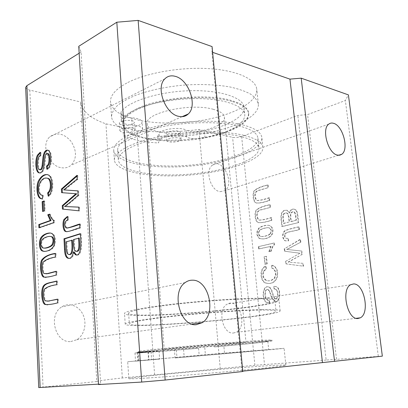 <?xml version="1.0" encoding="UTF-8"?>
<svg xmlns="http://www.w3.org/2000/svg" width="408" height="408" viewBox="0 0 408 408"><rect width="100%" height="100%" fill="white"/><g stroke="black" fill="none" stroke-linecap="round" stroke-linejoin="round"><path stroke-width="0.31" stroke-dasharray="2.04 1.53" d="M271.973 267.985L272.825 268.224C276.145 270.718 276.762 274.018 274.671 278.134C272.039 280.592 269.351 281.377 266.618 280.48C263.374 278.373 262.451 275.339 263.849 271.376L266.572 268.729L265.781 266.174C258.922 269.408 261.135 282.397 266.348 283.101C271.641 284.284 275.272 282.367 277.236 277.353C278.363 271.493 277.052 267.566 273.304 265.562L272.182 265.261L271.973 267.985L271.539 267.964L272.391 268.204C275.711 270.698 276.323 274.003 274.237 278.123C271.606 280.582 268.918 281.362 266.179 280.464C262.936 278.363 262.018 275.324 263.415 271.361L266.138 268.709L266.572 268.729M266.444 256.316L264.537 256.719L265.312 264.241L267.225 263.859L266.444 256.316L264.537 256.719M274.385 288.966L275.558 289.129C279.317 290.399 278.231 300.645 275.339 298.493C274.426 299.151 273.085 294.194 271.927 290.644C271.085 288.548 270.091 287.334 268.949 287.018C262.711 284.356 261.829 300.314 266.715 302.267L267.827 302.797L269.637 302.965L269.545 300.395L268.301 300.217C264.308 299.467 264.552 287.569 268.275 289.568L269.907 291.526L272.284 298.498L274.824 301.084C280.832 303.685 281.546 287.666 276.038 286.533L274.268 286.355L274.385 288.966L273.952 288.961L275.12 289.124C278.883 290.394 277.792 300.645 274.9 298.498C273.987 299.151 272.651 294.188 271.493 290.639C270.652 288.538 269.657 287.329 268.515 287.013C262.278 284.345 261.395 300.319 266.276 302.272L267.388 302.802L269.637 302.965M299.125 226.904C293.745 227.97 289.053 229.25 285.044 230.755C282.484 233.911 282.382 237.114 284.728 240.358L285.529 240.842L288.533 240.909L288.533 238.41L286.268 238.338C285.049 237.507 284.677 236.161 285.146 234.299C285.962 231.657 294.397 231.275 299.431 229.633L299.125 226.904L298.697 226.858C293.316 227.919 288.624 229.204 284.611 230.709C282.055 233.871 281.948 237.074 284.294 240.322L285.095 240.807L288.533 240.909M289.619 212.966L287.472 210.344C282.989 209.794 280.974 212.644 281.433 218.897L282.26 226.562L298.636 222.574C297.896 216.949 297.911 210.151 295.045 209.462C292.602 208.524 290.792 209.692 289.619 212.966L289.19 212.91L287.043 210.283C282.555 209.732 280.541 212.588 281 218.846L281.831 226.511L282.26 226.562M25.658 87.394C25.816 88.577 27.203 89.49 29.815 90.137L80.565 101.949C82.044 111.216 90.505 118.514 105.942 123.838L136.879 130.427C156.743 132.575 177.439 132.269 198.971 129.504L232.611 137.333C235.518 137.838 238.532 137.578 241.658 136.563L297.855 115.423L307.571 114.597L345.352 100.516L348.412 94.896M382.342 356.143L326.155 360.065L297.855 115.423M326.155 360.065L254.893 365.277L122.318 377.981C106.299 379.726 97.787 380.904 96.783 381.516L80.565 101.949M272.161 227.582L270.106 225.767C268.26 224.476 261.115 226.006 258.998 228.516C256.606 231.974 256.703 235.176 259.299 238.129L260.192 238.614C263.849 239.399 267.368 238.639 270.739 236.329C273.146 233.871 273.62 230.954 272.161 227.582L269.678 225.716C267.832 224.431 260.681 225.961 258.565 228.47C256.173 231.928 256.27 235.136 258.866 238.088L259.758 238.573C263.415 239.358 266.934 238.598 270.31 236.288C272.717 233.83 273.187 230.913 271.728 227.531M300.002 253.205L286.008 261.13L286.309 263.9L303.552 266.215L303.231 263.369L288.446 262.12L302.221 254.383L301.844 251.053L287.069 249.492L300.844 242.163L300.533 239.409L284.656 248.645L284.937 251.246L300.002 253.205L286.008 261.13M271.565 217.673C266.378 219.3 262.303 220.116 259.335 220.126C256.367 217.903 256 210.12 261.615 209.783L270.478 207.381L270.203 204.775C264.267 205.861 259.799 207.585 256.805 209.941C254.378 212.869 255.469 221.845 258.58 222.625C261.992 222.865 266.414 222.085 271.845 220.294L271.565 217.673L271.136 217.617C265.945 219.249 261.87 220.065 258.901 220.075C255.933 217.846 255.566 210.064 261.186 209.727L270.478 207.381M269.464 197.814C264.216 199.614 260.141 200.517 257.239 200.527C254.388 198.237 254.067 190.745 259.595 190.24L268.387 187.624L268.112 185.043C262.278 186.283 257.861 188.083 254.867 190.454C252.44 193.305 253.434 202.154 256.448 203.011C259.809 203.255 264.241 202.388 269.739 200.41L269.464 197.814L269.035 197.747C263.787 199.548 259.712 200.456 256.805 200.466C253.954 198.171 253.638 190.674 259.167 190.174L268.387 187.624M274.487 244.652L274.319 243.061L258.815 246.549L259.06 248.967L271.101 246.294L269.305 251.71L271.157 251.313C271.993 248.191 273.1 245.973 274.487 244.652L274.054 244.616L273.885 243.025L274.319 243.061M98.486 384.152L100.638 384.025L98.512 384.55M78.754 46.308L81.07 52.03L100.638 384.025M81.07 52.03L79.157 53.218M119.85 130.54C120.753 132.258 123.925 132.881 129.356 132.396L133.176 134.303C139.256 133.084 142.397 131.371 142.606 129.152C142.117 126.965 138.638 125.618 132.182 125.113C127.791 124.833 124.603 124.022 122.619 122.686L122.604 123.848L124.226 128.036L129.356 132.396C132.972 131.83 134.864 130.922 135.038 129.673C133.834 127.765 130.234 127.219 124.226 128.036C121.375 128.668 119.916 129.499 119.85 130.54L119.36 123.313C118.743 120.09 134.696 119.197 134.518 122.456L132.814 124.2L128.857 125.246C123.43 125.725 120.263 125.083 119.36 123.313M166.801 140.474C166.658 142.897 178.821 142.519 180.724 140.051L195.738 138.7C191.678 138.638 188.685 138.083 186.757 137.037C181.81 133.691 162.216 135.777 160.028 139.868L166.831 140.209L180.724 140.051L181.024 139.342C181.203 136.68 167.255 137.527 166.831 140.209L166.28 133.385C166.699 130.621 180.622 129.785 180.453 132.529L178.556 134.257C174.614 136.022 166.153 135.619 166.255 133.656M123.002 128.846L123.491 135.91L133.176 134.303C140.153 137.205 149.104 139.057 160.028 139.868L158.314 142.963L157.784 136.196C202.225 139.582 260.457 122.941 258.31 104.014C257.463 100.485 254.878 97.175 250.548 94.095C245.228 91.219 238.349 88.837 229.923 86.955C215.97 84.532 200.246 83.941 182.759 85.18C165.311 86.935 149.92 90.194 136.583 94.957C128.596 98.246 122.227 101.765 117.473 105.504C113.73 109.278 111.746 112.975 111.511 116.601C112.011 121.416 115.841 125.496 123.002 128.846L131.988 127.342C138.455 126.128 141.821 124.333 142.076 121.946C141.576 119.692 138.103 118.294 131.656 117.759C124.996 117.224 121.37 115.714 120.773 113.225L121.288 120.732L121.793 119.233C124.078 116.153 128.148 113.184 133.997 110.338C149.991 102.561 179.132 97.604 203.551 98.767C228.016 99.909 244.152 106.728 244.815 114.648C244.846 121.074 238.308 126.868 225.206 132.034C219.234 134.344 212.512 136.267 205.035 137.802L195.738 138.7C206.606 137.266 216.429 135.043 225.206 132.034C240.71 126.562 248.513 120.233 248.615 113.041C248.044 107.982 242.444 103.846 231.815 100.638C206.861 92.749 154.555 97.991 133.997 110.338C126.812 114.434 123.017 118.549 122.619 122.686L121.288 120.732M157.784 136.196L159.35 133.243C160.92 128.948 181.091 126.623 186.165 130.172C190.414 132.136 196.498 132.416 204.423 131.009C227.557 126.276 245.106 116.612 244.066 107.294C243.484 97.583 220.141 89.724 189.21 90.739C158.304 91.672 128.224 101.429 121.273 111.685L120.773 113.225M123.491 135.91C132.35 139.766 143.958 142.117 158.314 142.963M198.212 348.33L176.526 350.09L198.212 348.33M137.17 352.323L151.332 350.63C168.81 348.804 200.129 345.994 225.859 343.954C251.644 341.909 267.964 340.93 267.842 341.348C267.215 341.731 259.779 342.633 245.545 344.061C262.324 342.409 271.147 341.369 272.009 340.925C271.932 340.675 266.45 340.904 255.551 341.629C229.984 343.306 173.966 348.146 151.332 350.63L134.982 353.002L159.038 350.972L137.17 352.323L137.751 360.82L159.64 359.086L127.699 361.718L205.861 354.664L284.08 348.31C284.147 348.565 221.447 354.093 175.073 357.974L174.486 350.411L176.526 350.09L148.742 352.073L138.445 352.996L138.99 360.927M144.86 352.293L151.031 351.65L139.76 352.486L144.86 352.293M175.073 357.974L268.688 349.656L212.216 354.205L137.751 360.82M197.079 356.082L184.192 357.168L197.079 356.082M149.69 359.958L135.532 361.146L149.69 359.958M223.875 346.122L245.545 344.061L214.057 346.968L223.875 346.122L224.563 353.716M174.486 350.411L138.445 352.996M147.696 377.992C168.32 376.696 205.749 373.677 236.385 370.811C267.097 367.945 286.141 365.716 285.86 365.17C285.575 363.64 176.628 372.499 140.087 376.885C132.753 377.747 128.999 378.328 128.816 378.634C128.862 378.986 135.15 378.772 147.696 377.992M96.783 381.516L38.724 387.58M70.829 341.542L76.796 339.726C84.288 335.381 87.154 323.62 83.089 314.803C79.142 305.908 69.115 302.012 61.787 306.882C47.802 314.889 55.228 343.383 70.829 341.542M61.776 167.775C65.438 168.264 68.564 167.397 71.165 165.169C76.888 158.569 76.867 150.664 71.099 141.454C63.964 133.365 56.85 131.845 49.761 136.894C40.367 144.845 48.899 166.591 61.776 167.775M212.619 52.336L211.951 52.102L212.073 46.594M126.827 83.033C115.576 89.209 110.145 95.467 110.532 101.816C111.052 106.896 114.888 111.221 122.038 114.791C139.959 123.604 174.206 125.424 204.087 120.034C233.917 114.679 257.81 102.036 256.76 89.281C255.887 79.188 237.058 70.263 208.284 68.6C179.561 66.907 145.33 73.144 126.827 83.033M242.806 371.504L242.082 371.249L242.775 371.173M336.508 359.178L307.571 114.597M242.082 371.249L211.951 52.102M378.298 356.194L345.352 100.516M220.274 368.832L198.971 129.504M220.213 191.668L224.777 190.684C235.375 184.355 222.666 157.208 212.624 165.011C204.576 169.866 210.579 190.934 220.213 191.668M233.376 333.02L235.967 332.357C248.227 327.18 239.297 297.243 227.496 304.016C217.076 308.458 222.309 334.448 233.376 333.02M154.596 374.707L136.879 130.427M122.318 377.981L105.942 123.838M231.892 101.419C214.644 96.426 184.875 96.467 160.854 101.786C136.782 107.085 121.956 116.601 122.655 124.588C123.757 136.568 155.198 143.142 187.481 140.276C219.779 137.603 249.64 125.776 248.691 113.786C248.12 108.737 242.52 104.611 231.892 101.419M213.389 109.344C190.714 102.495 144.141 113.082 147.206 123.721C147.584 140.413 226.817 133.62 224.349 117.106C223.956 113.868 220.305 111.282 213.389 109.344M235.186 342.832C211.88 344.347 161.736 349.008 164.225 349.396C163.414 350.38 246.957 343.215 245.988 342.383L235.186 342.832M255.464 340.746C237.757 341.904 206.198 344.469 180.336 346.866C154.423 349.268 138.088 351.125 138.281 351.553C138.144 353.068 272.315 341.567 271.922 340.094C271.845 339.818 266.363 340.037 255.464 340.746M76.745 193.826L61.588 192.653M76.995 176.108L77.734 175.455L76.954 175.343M77.734 175.455L77.943 179.163L77.163 179.051M77.943 179.163L64.454 189.995M77.826 190.893L78.606 190.959L77.821 190.857M78.606 190.959L78.856 195.356L78.066 195.264M78.856 195.356C74.016 199.838 69.508 203.582 65.321 206.596M78.734 207.157L79.519 207.198L78.729 207.111M79.519 207.198L79.728 210.89L78.938 210.814L79.728 210.89M43.947 201.343L44.696 201.047L45.16 210.885L42.585 211.487M43.355 211.558L43.34 211.201M44.696 201.047L43.926 200.96M45.16 210.885L44.39 210.809M67.432 216.816L68.167 216.531L67.386 216.454M68.167 216.531L68.605 219.703L67.82 219.631M68.605 219.703C65.688 221.411 64.862 223.864 66.137 227.072L65.357 227.011M66.137 227.072L67.091 228.077M79.698 224.359L80.468 224.104L79.677 224.033M80.468 224.104L80.677 227.817L79.886 227.751M80.677 227.817C75.506 229.75 70.895 231.056 66.841 231.744M47.226 178.153C40.509 177.587 37.419 189.098 40.479 193.887L42.458 195.366M42.58 195.391L43.35 195.452L42.585 195.366M43.35 195.452L43.029 199.079L42.259 198.992M43.029 199.079L42.259 198.971M47.323 174.548L49.21 175.109C54.055 177.852 54.07 192.54 49.001 196.243L48.231 196.151M49.001 196.243L48.858 195.503M50.465 236.4C41.387 236.966 40.066 244.795 43.039 247.59L44.299 248.13M50.408 233.05L52.505 233.539C55.039 235.253 55.901 238.675 55.09 243.816C53.876 248.62 50.357 251.165 44.533 251.445M49.623 214.465L50.286 214.226C51.515 217.535 52.872 219.626 54.34 220.493L54.55 222.661L53.769 222.595M54.55 222.661L39.688 227.837L38.918 227.776M39.688 227.837L39.673 227.516M50.286 214.226L49.511 214.149M54.443 220.544L53.667 220.473M40.203 152.878L40.902 152.419L40.142 152.296M40.902 152.419L41.208 155.504L40.448 155.382M41.208 155.504C37.786 156.427 37.403 168.183 39.902 169.672L39.953 169.703M47.955 150.215L49.133 150.552C52.979 153.296 51.979 168.397 47.583 169.3L46.818 169.182M47.583 169.3L47.532 168.723M47.568 153.561C46.736 153.734 46.119 154.805 45.706 156.779C45.145 161.563 44.778 167.418 44.222 168.611C43.008 172.252 41.346 173.65 39.239 172.798M79.254 238.073L73.481 239.552M72.349 240.195L66.035 241.847M66.82 241.898L67.386 251.241L66.601 251.201M67.386 251.241L67.937 253.23L69.278 254.551M80.233 233.983L81.008 233.743L80.218 233.682M81.008 233.743C82.385 245.463 81.656 256.214 76.745 254.954M74.149 251.986C73.44 256.55 71.782 258.697 69.176 258.427M74.271 239.608C74.394 247.115 75.047 250.996 76.235 251.246L76.424 251.328M56.115 271.514L56.891 271.31L56.105 271.289M56.891 271.31L57.069 274.946L56.284 274.926M57.069 274.946C52.938 276.17 49.169 277.001 45.762 277.445M55.238 253.694L56.008 253.47L55.228 253.429M56.008 253.47L56.187 257.071L55.401 257.035M56.187 257.071C50.419 258.142 46.313 259.835 43.865 262.15C42.305 265.628 43.07 273.151 45.038 273.584L45.895 273.829M57.487 299.319L58.267 299.156L57.477 299.156M58.267 299.156L58.451 302.838L57.661 302.848M58.451 302.838L47.522 304.847M56.595 281.25L57.375 281.061L56.585 281.046M57.375 281.061L57.553 284.713L56.768 284.697M57.553 284.713C51.658 285.493 47.496 287.028 45.069 289.323C43.544 292.949 44.339 300.528 46.446 300.925L47.557 301.191M295.938 220.294L290.945 221.529C289.405 212.899 291.011 211.385 293.857 211.981C294.943 212.364 295.637 215.133 295.938 220.294L291.373 221.58C289.833 212.956 291.44 211.441 294.285 212.038C295.372 212.42 296.065 215.189 296.366 220.346M290.945 221.529L291.373 221.58M289.012 222.003L283.438 223.38L282.775 216.536L283.045 214.889C283.769 213.231 284.962 212.599 286.625 212.986C288.017 213.848 288.813 216.857 289.012 222.003L283.866 223.431L283.203 216.592L283.478 214.945C284.197 213.292 285.391 212.655 287.059 213.042C288.446 213.904 289.241 216.913 289.445 222.054M283.438 223.38L283.866 223.431M282.775 216.536L283.203 216.592M281.831 226.511L298.636 222.574M298.207 222.523C297.468 216.893 297.483 210.089 294.622 209.401C292.174 208.468 290.363 209.636 289.19 212.91M270.111 233.585C268.969 235.498 261.895 237.186 260.207 236.298C258.086 234.881 257.79 232.968 259.325 230.556C260.233 228.863 267.429 227.011 269.117 227.955C271.187 229.429 271.519 231.305 270.111 233.585L270.545 233.626C269.402 235.538 262.329 237.226 260.641 236.339C258.519 234.921 258.223 233.009 259.758 230.602C260.666 228.908 267.862 227.057 269.545 228.001C271.621 229.469 271.952 231.346 270.545 233.626M288.104 240.868L288.104 238.369L288.533 238.41M288.104 238.369L285.835 238.298C284.616 237.466 284.243 236.12 284.718 234.258L285.146 234.299M284.718 234.258C285.534 231.611 293.969 231.229 299.003 229.587L299.431 229.633M299.003 229.587L298.697 226.858M285.575 261.105L285.875 263.874L286.309 263.9M285.875 263.874L303.552 266.215M303.124 266.189L302.802 263.344L303.231 263.369M302.802 263.344L288.446 262.12M288.012 262.099L302.221 254.383M301.793 254.352L301.415 251.022L301.844 251.053M301.415 251.022L287.069 249.492M286.64 249.461L300.844 242.163M300.416 242.128L300.104 239.369L300.533 239.409M300.104 239.369L284.656 248.645M284.223 248.61L284.504 251.216L284.937 251.246M284.504 251.216L299.574 253.174M269.198 302.971L269.112 300.4L269.545 300.395M269.112 300.4L267.862 300.217C263.869 299.472 264.114 287.564 267.837 289.568L269.474 291.521L271.85 298.498L274.39 301.084C280.398 303.69 281.112 287.66 275.604 286.523L274.268 286.355M273.834 286.345L273.952 288.961M270.045 207.32L269.77 204.714L270.203 204.775M269.77 204.714C263.833 205.8 259.366 207.529 256.372 209.885C253.949 212.813 255.036 221.799 258.147 222.579C261.564 222.814 265.985 222.034 271.412 220.244L271.845 220.294M271.412 220.244L271.136 217.617M264.103 256.688L264.879 264.216L265.312 264.241M264.879 264.216L267.225 263.859M266.786 263.833L266.011 256.29M267.954 187.553L267.684 184.972L268.112 185.043M267.684 184.972C261.844 186.206 257.433 188.011 254.434 190.383C252.011 193.239 253.001 202.093 256.015 202.949C259.376 203.194 263.808 202.327 269.311 200.343L269.739 200.41M269.311 200.343L269.035 197.747M266.138 268.709L265.348 266.154L265.781 266.174M265.348 266.154C258.488 269.392 260.702 282.387 265.909 283.091C271.208 284.274 274.839 282.356 276.803 277.338C277.93 271.478 276.619 267.546 272.87 265.542L272.182 265.261M271.748 265.241L271.539 267.964M273.885 243.025L258.815 246.549M258.381 246.514L258.626 248.931L259.06 248.967M258.626 248.931L271.101 246.294M270.667 246.264L268.872 251.68L269.305 251.71M268.872 251.68L271.157 251.313M270.723 251.282C271.56 248.161 272.666 245.937 274.054 244.616M260.304 298.217C272.615 298.243 278.848 298.906 279.006 300.206C279.46 307.403 125.292 320.622 124.511 313.451C124.159 311.38 142.851 307.576 173.023 304.128C203.133 300.681 239.95 298.228 260.304 298.217M256.989 298.743C237.635 298.763 202.888 301.094 174.486 304.348C146.018 307.601 128.296 311.197 128.627 313.16C129.157 319.959 275.538 307.408 274.905 300.62C274.742 299.38 268.77 298.758 256.989 298.743M258.126 310.111C238.746 310.473 203.908 312.941 175.409 316.037C146.844 319.132 129.04 322.305 129.346 323.865C129.785 329.256 276.496 316.679 276.017 311.289C275.885 310.304 269.918 309.912 258.126 310.111M261.457 309.636C241.082 310.004 204.163 312.61 173.946 315.889C143.672 319.168 124.894 322.524 125.22 324.166C125.909 329.853 280.423 316.603 280.133 310.886C280.005 309.856 273.778 309.437 261.457 309.636M242.837 124.914C254.939 128.178 261.278 132.406 261.854 137.603C262.747 150.368 227.327 163.011 189.7 166.138C152.082 169.463 115.031 163.032 113.735 150.302C112.985 141.953 130.433 131.723 159.028 125.858C187.568 119.978 222.85 119.722 242.837 124.914M239.736 126.123C220.738 121.252 187.435 121.533 160.507 127.087C133.523 132.631 116.984 142.295 117.693 150.21C118.886 162.211 153.898 168.346 189.618 165.189C225.354 162.221 258.81 150.215 257.943 138.19C257.387 133.232 251.318 129.208 239.736 126.123M240.776 136.517C221.753 131.932 188.363 132.325 161.349 137.751C134.273 143.162 117.667 152.475 118.356 160.048C119.513 171.528 154.576 177.256 190.378 174.094C226.195 171.115 259.774 159.502 258.963 147.997C258.432 143.254 252.368 139.429 240.776 136.517M243.887 135.344C223.88 130.458 188.501 130.835 159.87 136.578C131.182 142.305 113.659 152.164 114.388 160.15C115.648 172.329 152.76 178.332 190.459 175.001C228.174 171.865 263.721 159.63 262.89 147.421C262.339 142.448 256.005 138.424 243.887 135.344M241.658 136.563L264.486 364.456M132.493 134.426L131.988 127.342M159.89 140.092L159.35 133.243M121.793 119.233L121.273 111.685M205.035 137.802L204.423 131.009M132.182 125.113L131.656 117.759M186.757 137.037L186.165 130.172M176.363 350.115L176.96 357.775M137.807 352.191L138.394 360.743M148.349 351.635L148.946 359.933M148.012 352.14L148.578 360.096M204.785 347.642L205.443 355.322M29.815 90.137L43.054 387.034M254.893 365.277L232.611 137.333M40.479 193.887L39.714 193.795M43.039 247.59L42.264 247.544M55.09 243.816L54.31 243.77M67.937 253.23L67.147 253.19M283.045 214.889L283.478 214.945M281 218.846L281.433 218.897M259.325 230.556L259.758 230.602M258.866 238.088L259.299 238.129M284.294 240.322L284.728 240.358M266.276 302.272L266.715 302.267M269.474 291.521L269.907 291.526M261.186 209.727L261.615 209.783M259.167 190.174L259.595 190.24M263.415 271.361L263.849 271.376M181.024 139.342L180.453 132.529M135.038 129.673L134.518 122.456M244.066 107.294L244.815 114.648M142.606 129.152L142.076 121.946M183.58 349.544L184.192 357.168M198.584 348.264L199.221 355.878M134.982 353.002L135.532 361.146M151.031 351.65L151.618 359.769M267.842 341.348L268.688 349.656M159.038 350.972L159.64 359.086M285.86 365.17L284.08 348.31M128.816 378.634L127.699 361.718M185.156 282.591L61.787 306.882M191.898 324.074L76.796 339.726M350.625 284.733L227.496 304.016M356.123 318.311L235.967 332.357M164.852 78.851L49.761 136.894M182.065 116.688L71.165 165.169M328.751 124.139L212.624 165.011M338.569 155.269L224.777 190.684M258.31 104.014L256.76 89.281M111.511 116.601L110.532 101.816M122.604 123.848L122.655 124.588M248.615 113.041L248.691 113.786M147.206 123.721L164.225 349.396M224.349 117.106L245.988 342.383M138.281 351.553L138.338 352.385M271.922 340.094L272.009 340.925M66.917 228.001L66.137 227.939M41.672 195.06L40.907 194.973M49.21 175.109L48.44 175.001M52.505 233.539L51.724 233.483M43.457 247.875L42.682 247.829M54.34 220.493L53.565 220.422M39.902 169.672L39.137 169.56M49.133 150.552L48.368 150.424M69.023 254.449L68.238 254.408M76.235 251.246L75.444 251.206M45.038 273.584L44.258 273.564M46.446 300.925L45.66 300.925M294.622 209.401L295.045 209.462M286.625 212.986L287.059 213.042M287.043 210.283L287.472 210.344M293.857 211.981L294.285 212.038M260.207 236.298L260.641 236.339M259.758 238.573L260.192 238.614M269.678 225.716L270.106 225.767M269.117 227.955L269.545 228.001M285.095 240.807L285.529 240.842M285.835 238.298L286.268 238.338M267.388 302.802L267.827 302.797M267.862 300.217L268.301 300.217M267.837 289.568L268.275 289.568M274.39 301.084L274.824 301.084M275.604 286.523L276.038 286.533M275.12 289.124L275.558 289.129M274.9 298.498L275.339 298.493M268.515 287.013L268.949 287.018M258.147 222.579L258.58 222.625M258.901 220.075L259.335 220.126M256.015 202.949L256.448 203.011M256.805 200.466L257.239 200.527M265.909 283.091L266.348 283.101M272.87 265.542L273.304 265.562M272.391 268.204L272.825 268.224M266.179 280.464L266.618 280.48M128.627 313.16L129.346 323.865M274.905 300.62L276.017 311.289M280.133 310.886L279.006 300.206M125.22 324.166L124.511 313.451M117.693 150.21L118.356 160.048M257.943 138.19L258.963 147.997M262.89 147.421L261.854 137.603M114.388 160.15L113.735 150.302"/><path stroke-width="0.61" d="M55.401 257.035C49.638 258.106 45.533 259.799 43.085 262.12C41.524 265.603 42.294 273.13 44.258 273.564L47.328 273.584L56.105 271.289L56.284 274.926C51.306 276.609 47.139 277.333 43.773 277.108C40.754 276.639 39.438 265.169 41.514 260.243C44.237 256.627 48.807 254.357 55.228 253.429L55.401 257.035M46.517 165.98C49.868 165.123 49.495 154.219 47.557 153.561C46.339 152.873 45.426 154.183 44.824 157.488L43.666 167.688C42.488 171.921 40.759 173.589 38.48 172.691C34.991 170.656 35.134 158.253 37.648 154.918L40.142 152.296L40.448 155.382C37.026 156.305 36.643 168.071 39.137 169.56C40.525 170.177 41.514 168.886 42.111 165.689L43.064 156.575L44.156 152.73C45.385 150.414 46.793 149.644 48.368 150.424C52.209 153.168 51.209 168.28 46.818 169.182L46.517 165.98L47.287 166.092C50.633 165.24 50.261 154.346 48.322 153.683L47.568 153.561L48.322 153.683M54.31 243.77C54.009 248.63 46.874 252.603 42.366 250.986C39.321 250.084 38.439 242.204 40.662 238.17C42.192 234.493 49.174 231.902 51.724 233.483C54.259 235.197 55.121 238.624 54.31 243.77M79.886 227.751C74.96 228.959 68.457 232.407 65.377 231.438C62.903 230.454 62.245 222.768 63.918 219.535L67.386 216.454L67.82 219.631C64.903 221.34 64.082 223.798 65.357 227.011L66.137 227.939C68.733 228.261 75.169 225.262 79.677 224.033L79.886 227.751M75.959 193.729L61.588 192.653L61.404 189.037L76.954 175.343L77.163 179.051L63.673 189.899L77.821 190.857L78.066 195.264C73.231 199.747 68.722 203.495 64.54 206.514L78.729 207.111L78.938 210.814L62.439 209.095L62.261 205.647L75.959 193.729L76.745 193.826L63.041 205.729L62.261 205.647M79.157 53.218L26.892 85.67L25.658 87.394L38.724 387.58L98.486 384.152M44.39 210.809L42.585 211.487L42.131 201.669L43.926 200.96L44.39 210.809M47.608 192.933C51.745 189.598 50.725 179.648 47.899 178.429C40.825 175.603 36.139 188.511 39.714 193.795L40.907 194.973L42.585 195.366L42.259 198.992L40.341 198.451C36.465 196.651 36.139 185.793 38.286 181.183C41.31 175.659 44.696 173.599 48.44 175.001C53.285 177.745 53.295 192.449 48.231 196.151L47.608 192.933L48.379 193.025C52.515 189.695 51.495 179.749 48.669 178.536L47.226 178.153M53.667 220.473L53.769 222.595L38.918 227.776L38.77 224.579L50.261 220.499L47.746 214.797L49.511 214.149C50.74 217.464 52.091 219.555 53.565 220.422L53.667 220.473M73.358 251.945C72.456 257.091 70.543 259.151 67.631 258.126C65.744 257.285 64.704 254.337 64.515 249.283L63.974 238.792L80.218 233.682C81.84 246.06 80.447 257.091 75.403 254.709L73.358 251.945L74.149 251.986L76.199 254.75L75.403 254.709M56.768 284.697C50.873 285.483 46.711 287.023 44.288 289.318C42.764 292.944 43.554 300.533 45.66 300.925L48.618 301.033L57.477 299.156L57.661 302.848C52.775 304.22 48.623 304.776 45.206 304.506C42.08 304.113 40.627 292.51 42.692 287.38C44.288 282.642 51.143 282.749 56.585 281.046L56.768 284.697M116.816 22.216L78.754 46.308L98.512 384.55L141.714 382.061L165.143 380.052L242.806 371.504L212.073 46.594L138.149 20.4L116.816 22.216L141.714 382.061M242.775 371.173L382.342 356.143L348.412 94.896L301.201 78.168L289.95 79.127L212.619 52.336M289.95 79.127L322.447 362.442M334.555 361.406L301.201 78.168M165.143 380.052L138.149 20.4M192.454 280.184C208.763 279.602 216.75 313.905 202.291 322.662L196.192 324.707C180.045 326.599 170.927 291.766 185.156 282.591C187.394 280.939 189.827 280.133 192.454 280.184M175.343 76.362C188.914 79.713 197.783 105.733 188.256 113.985C185.686 116.418 182.504 117.208 178.699 116.351C165.327 114.005 155.448 87.465 164.852 78.851C167.673 76.021 171.171 75.189 175.343 76.362M353.563 283.927C364.14 283.361 370.138 313.104 360.33 317.822L357.882 318.526C347.341 319.928 340.853 289.532 350.625 284.733L353.563 283.927M333.494 123.298C342.842 125.414 349.258 149.42 341.776 154.27L339.767 155.188L337.467 155.106C328.195 153.663 321.275 129.112 328.751 124.139C330.123 123.063 331.704 122.777 333.494 123.298M62.363 192.714L62.179 189.134L61.404 189.037M62.179 189.134L76.995 176.108M77.826 190.893L63.673 189.899M78.734 207.157L64.54 206.514M78.938 210.809L62.439 209.095M63.22 209.171L63.041 205.729M43.34 211.201L42.896 201.756L42.131 201.669M42.896 201.756L43.947 201.343M66.841 231.744L66.162 231.499C63.689 230.515 63.026 222.839 64.699 219.606L67.432 216.816M67.091 228.077C70.518 227.45 74.72 226.21 79.698 224.359M42.259 198.971L41.111 198.538C37.607 197.013 36.975 187.772 38.49 182.835C40.555 177.536 43.498 174.772 47.323 174.548M48.858 195.503L48.379 193.025M44.299 248.13C47.2 248.416 52.739 246.136 53.178 243.846C54.218 240.95 54.019 238.68 52.586 237.033L51.383 236.691C49.215 235.482 42.498 237.997 41.754 240.312C40.474 243.239 40.647 245.652 42.264 247.544L42.682 247.829C44.61 248.911 51.383 246.605 52.173 244.239C53.458 241.215 53.336 238.797 51.806 236.977M52.586 237.033L50.465 236.4M44.533 251.445L43.141 251.027C40.096 250.13 39.214 242.255 41.438 238.221C43.416 235.084 46.41 233.361 50.408 233.05M39.673 227.516L39.54 224.64L38.77 224.579M39.54 224.64L51.036 220.57L50.261 220.499M51.036 220.57L48.516 214.873L47.746 214.797M48.516 214.873L49.623 214.465M38.48 172.691L39.239 172.798C35.751 170.768 35.889 158.37 38.408 155.045L40.203 152.878M39.953 169.703C41.32 170.248 42.294 168.948 42.871 165.801C43.212 163.317 43.778 154.632 44.518 153.847C45.385 151.546 46.527 150.338 47.955 150.215M47.532 168.723L47.287 166.092M76.424 251.328C79.213 251.7 80.351 249.094 79.254 238.073L73.481 239.552C73.603 247.07 74.256 250.956 75.444 251.206C78.219 251.858 79.662 249.364 78.463 238.017M69.278 254.551C72.476 255.005 73.501 250.221 72.349 240.195L66.035 241.847L66.601 251.201L67.147 253.19L68.238 254.408C71.599 255.301 72.706 250.548 71.558 240.144M69.176 258.427L68.422 258.162C66.529 257.321 65.494 254.378 65.306 249.329L64.76 238.843L63.974 238.792M64.76 238.843L80.233 233.983M76.745 254.954L76.199 254.75M45.895 273.829L48.108 273.605L56.115 271.514M45.762 277.445L44.554 277.129C41.611 276.665 40.254 265.736 42.157 260.615C44.584 256.846 48.945 254.536 55.238 253.694M47.557 301.191L57.487 299.319M47.522 304.847L45.987 304.495C42.942 304.103 41.453 293.072 43.34 287.732C44.717 282.826 51.204 282.871 56.595 281.25M40.137 387.549L26.892 85.67M64.699 219.606L63.918 219.535M41.438 238.221L40.662 238.17M38.408 155.045L37.648 154.918M42.871 165.801L42.111 165.689M65.306 249.329L64.515 249.283M48.108 273.605L47.328 273.584M49.404 301.033L48.618 301.033M202.291 322.662L191.898 324.074M360.33 317.822L356.123 318.311M188.256 113.985L182.065 116.688M341.776 154.27L338.569 155.269M66.162 231.499L65.377 231.438M41.111 198.538L40.341 198.451M48.669 178.536L47.899 178.429M52.163 236.747L51.383 236.691M43.141 251.027L42.366 250.986M68.422 258.162L67.631 258.126M44.554 277.129L43.773 277.108M45.987 304.495L45.206 304.506"/></g></svg>
